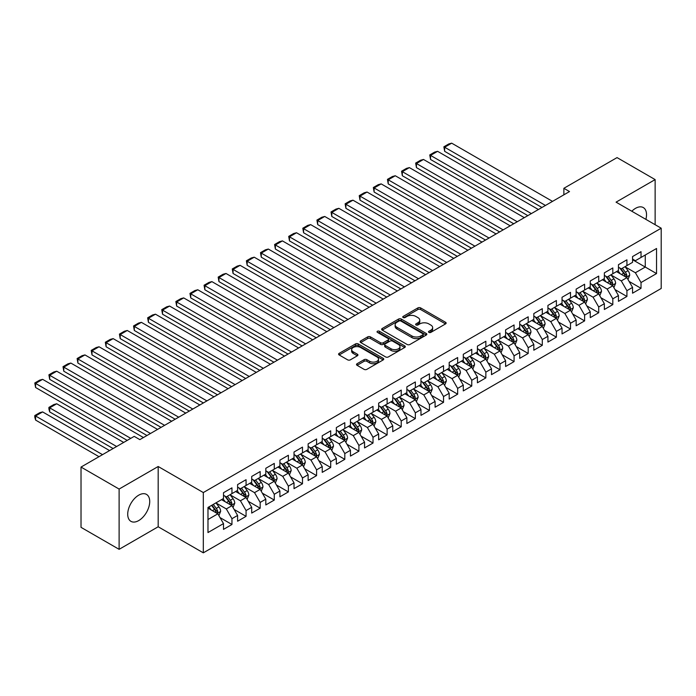 <?xml version="1.0" encoding="UTF-8"?>
<svg xmlns="http://www.w3.org/2000/svg" width="696" height="696" viewBox="0 0 696 696"><rect width="100%" height="100%" fill="white"/><g stroke="black" fill="none" stroke-linecap="round" stroke-linejoin="round"><path stroke-width="1.04" d="M428.919 332.392A1.375 0.792 0 0 0 430.85 332.392L445.562 323.901A1.958 1.131 0 0 0 446.136 323.101A1.958 1.131 0 0 0 445.562 322.3L420.645 307.91A1.958 1.131 0 0 0 417.87 307.91L403.167 316.41A1.375 0.792 0 0 0 402.758 316.967A1.375 0.792 0 0 0 403.167 317.524A1.375 0.792 0 0 0 405.098 317.524L407.003 316.428A6.264 3.619 0 0 1 415.869 316.428L417.939 317.628A6.264 3.619 0 0 1 419.775 320.186A6.264 3.619 0 0 1 417.939 322.744L416.043 323.84A1.375 0.792 0 0 0 415.634 324.397A1.375 0.792 0 0 0 416.043 324.962A1.375 0.792 0 0 0 417.974 324.962L419.879 323.858A6.264 3.619 0 0 1 428.745 323.858L430.815 325.058A6.264 3.619 0 0 1 432.651 327.616A6.264 3.619 0 0 1 430.815 330.174L428.919 331.279A1.375 0.792 0 0 0 428.519 331.835A1.375 0.792 0 0 0 428.919 332.392L428.919 331.279M138.721 520.582A15.564 8.987 120 0 0 148.883 506.871A15.564 8.987 120 0 0 146.499 494.395A15.564 8.987 120 0 0 138.721 495.169A15.564 8.987 120 0 0 128.551 508.88A15.564 8.987 120 0 0 130.935 521.347A15.564 8.987 120 0 0 138.721 520.582M645.879 219.362A15.564 8.987 120 0 0 643.304 207.565A15.564 8.987 120 0 0 635.526 208.339A15.564 8.987 120 0 0 631.803 211.236M357.091 363.712A1.958 1.131 0 0 0 356.517 364.513A1.958 1.131 0 0 0 357.091 365.313L364.086 369.35A1.958 1.131 0 0 0 366.853 369.35L383.191 359.91A1.958 1.131 0 0 0 383.766 359.119A1.958 1.131 0 0 0 383.191 358.318L358.266 343.928A1.958 1.131 0 0 0 355.499 343.928L339.161 353.359A1.958 1.131 0 0 0 338.587 354.16A1.958 1.131 0 0 0 339.161 354.96L347.608 359.832A1.958 1.131 0 0 0 350.375 359.832L357.37 355.795A1.958 1.131 0 0 0 357.944 354.995A1.958 1.131 0 0 0 357.37 354.194L353.176 351.776A5.237 3.028 0 0 1 351.645 349.644A5.237 3.028 0 0 1 354.882 346.852A5.237 3.028 0 0 1 360.589 347.504L376.997 356.978A5.237 3.028 0 0 1 378.528 359.119A5.237 3.028 0 0 1 375.292 361.911A5.237 3.028 0 0 1 369.585 361.25L366.853 359.675A1.958 1.131 0 0 0 364.086 359.675L357.091 363.712L357.091 365.313M119.112 489.062L119.112 549.327L158.183 526.768L158.183 466.503L119.112 489.062L81.023 467.068L134.206 436.366L139.844 439.628L569.511 191.565L563.873 188.303L563.873 194.819M158.183 466.503L203.319 492.559L661.2 228.21L661.2 288.475L203.319 552.833L203.319 492.559M655.136 224.712L655.136 179.594L616.064 202.153L661.2 228.21M655.136 179.594L617.048 157.601L563.873 188.303M407.143 344.485A1.958 1.131 0 0 0 409.909 344.485L426.248 335.054A1.958 1.131 0 0 0 426.822 334.254A1.958 1.131 0 0 0 426.248 333.454L401.331 319.064A1.958 1.131 0 0 0 398.556 319.064L382.217 328.495A1.958 1.131 0 0 0 381.643 329.295A1.958 1.131 0 0 0 382.217 330.095L407.143 344.485M377.989 332.688A1.375 0.792 0 0 1 379.381 332.888L379.381 331.252L404.724 345.886A1.958 1.131 0 0 1 405.29 346.686A1.958 1.131 0 0 1 404.724 347.487L388.385 356.918A1.958 1.131 0 0 1 385.61 356.918L360.693 342.528L360.693 340.927A1.958 1.131 0 0 0 360.119 341.727A1.958 1.131 0 0 0 360.693 342.528M360.693 340.927L367.679 336.89A1.958 1.131 0 0 1 370.455 336.89L380.555 342.728A1.958 1.131 0 0 0 383.331 342.728L387.968 340.048A1.958 1.131 0 0 0 388.542 339.248A1.958 1.131 0 0 0 387.968 338.447L377.441 332.375A1.375 0.792 0 0 1 377.041 331.818A1.375 0.792 0 0 1 377.885 331.087A1.375 0.792 0 0 1 379.381 331.252M632.568 259.73L645.262 267.055L645.262 255.006L656.545 248.489L641.025 257.45L641.025 251.665L632.568 256.554L632.568 262.331L626.922 265.594L626.922 259.808L618.457 264.697L618.457 270.474L612.819 273.737L612.819 267.951L604.354 272.841L604.354 278.618L598.708 281.88L598.708 276.095L590.252 280.984L590.252 286.769L584.605 290.023L584.605 284.238L576.14 289.127L576.14 294.913L570.502 298.166L570.502 292.381L562.037 297.27L562.037 303.056L556.391 306.31L556.391 300.533L547.926 305.413L547.926 311.199L542.288 314.453L542.288 308.676L533.823 313.557L533.823 319.342L528.186 322.596L528.186 316.819L519.721 321.7L519.721 327.485L514.074 330.739L514.074 324.962L505.609 329.843L505.609 335.629L499.972 338.882L499.972 333.106L491.507 337.995L491.507 343.772L485.86 347.034L485.86 341.249L477.404 346.138L477.404 351.915L471.757 355.178L471.757 349.392L463.292 354.281L463.292 360.058L457.655 363.321L457.655 357.535L449.19 362.425L449.19 368.201L443.543 371.464L443.543 365.678L435.087 370.568L435.087 376.345L429.441 379.607L429.441 373.822L420.976 378.711L420.976 384.496L415.338 387.75L415.338 381.965L406.873 386.854L406.873 392.64L401.227 395.894L401.227 390.108L392.762 394.997L392.762 400.783L387.124 404.037L387.124 398.26L378.659 403.141L378.659 408.926L373.012 412.18L373.012 406.403L364.556 411.284L364.556 417.069L358.91 420.323L358.91 414.546L350.445 419.427L350.445 425.212L344.807 428.466L344.807 422.69L336.342 427.57L336.342 433.356L330.696 436.618L330.696 430.833L322.239 435.722L322.239 441.499L316.593 444.761L316.593 438.976L308.128 443.865L308.128 449.642L302.49 452.905L302.49 447.119L294.025 452.008L294.025 457.785L288.379 461.048L288.379 455.262L279.914 460.152L279.914 465.928L274.276 469.191L274.276 463.405L265.811 468.295L265.811 474.08L260.173 477.334L260.173 471.549L251.708 476.438L251.708 482.224L246.062 485.477L246.062 479.692L237.597 484.581L237.597 490.367L231.959 493.621L231.959 487.844L223.494 492.725L223.494 498.51L207.982 507.462L207.982 532.553L223.494 523.592L217.848 513.822L207.982 508.115M656.545 248.489L656.545 273.572L641.025 282.532L635.387 272.754L625.156 266.855M629.106 281.428L641.025 288.309L641.025 282.532M641.025 288.309L632.568 293.199L632.568 287.413L626.922 290.676L621.284 280.906L611.053 274.998M615.003 289.579L626.922 296.461L626.922 290.676M626.922 296.461L618.457 301.342L618.457 295.565L612.819 298.819L607.173 289.049L596.951 283.142M600.9 297.723L612.819 304.604L612.819 298.819M612.819 304.604L604.354 309.485L604.354 303.708L598.708 306.962L593.07 297.192L582.839 291.285M586.789 305.866L598.708 312.748L598.708 306.962M598.708 312.748L590.252 317.628L590.252 311.851L584.605 315.105L578.959 305.335L568.736 299.428M572.686 314.009L584.605 320.891L584.605 315.105M584.605 320.891L576.14 325.772L576.14 319.995L570.502 323.249L564.856 313.478L554.634 307.571M558.583 322.152L570.502 329.034L570.502 323.249M570.502 329.034L562.037 333.923L562.037 328.138L556.391 331.392L550.753 321.622L540.522 315.714M544.472 330.296L556.391 337.177L556.391 331.392M556.391 337.177L547.926 342.067L547.926 336.281L542.288 339.535L536.642 329.765L526.42 323.858M530.369 338.439L542.288 345.32L542.288 339.535M542.288 345.32L533.823 350.21L533.823 344.424L528.186 347.687L522.539 337.908L512.308 332.009M516.258 346.582L528.186 353.464L528.186 347.687M528.186 353.464L519.721 358.353L519.721 352.567L514.074 355.83L508.437 346.051L498.205 340.153M502.155 354.725L514.074 361.607L514.074 355.83M514.074 361.607L505.609 366.496L505.609 360.711L499.972 363.973L494.325 354.194L484.103 348.296M488.053 362.868L499.972 369.75L499.972 363.973M499.972 369.75L491.507 374.639L491.507 368.854L485.86 372.116L480.223 362.338L469.991 356.439M473.941 371.012L485.86 377.893L485.86 372.116M485.86 377.893L477.404 382.783L477.404 376.997L471.757 380.26L466.12 370.49L455.889 364.582M459.838 379.155L471.757 386.036L471.757 380.26M471.757 386.036L463.292 390.926L463.292 385.149L457.655 388.403L452.008 378.633L441.786 372.725M445.736 387.307L457.655 394.188L457.655 388.403M457.655 394.188L449.19 399.069L449.19 393.292L443.543 396.546L437.906 386.776L427.675 380.869M431.624 395.45L443.543 402.332L443.543 396.546M443.543 402.332L435.087 407.212L435.087 401.435L429.441 404.689L423.794 394.919L413.572 389.012M417.522 403.593L429.441 410.475L429.441 404.689M429.441 410.475L420.976 415.355L420.976 409.579L415.338 412.832L409.692 403.062L399.469 397.155M403.419 411.736L415.338 418.618L415.338 412.832M415.338 418.618L406.873 423.499L406.873 417.722L401.227 420.976L395.589 411.205L385.358 405.298M389.308 419.879L401.227 426.761L401.227 420.976M401.227 426.761L392.762 431.65L392.762 425.865L387.124 429.119L381.478 419.349L371.255 413.441M375.205 428.023L387.124 434.904L387.124 429.119M387.124 434.904L378.659 439.794L378.659 434.008L373.012 437.262L367.375 427.492L357.144 421.585M361.094 436.166L373.012 443.048L373.012 437.262M373.012 443.048L364.556 447.937L364.556 442.151L358.91 445.414L353.272 435.635L343.041 429.736M346.991 444.309L358.91 451.191L358.91 445.414M358.91 451.191L350.445 456.08L350.445 450.295L344.807 453.557L339.161 443.778L328.938 437.88M332.888 452.452L344.807 459.334L344.807 453.557M344.807 459.334L336.342 464.223L336.342 458.438L330.696 461.7L325.058 451.922L314.827 446.023M318.777 460.595L330.696 467.477L330.696 461.7M330.696 467.477L322.239 472.367L322.239 466.581L316.593 469.843L310.947 460.065L300.724 454.166M304.674 468.739L316.593 475.62L316.593 469.843M316.593 475.62L308.128 480.51L308.128 474.724L302.49 477.987L296.844 468.217L286.621 462.309M290.571 476.89L302.49 483.772L302.49 477.987M302.49 483.772L294.025 488.653L294.025 482.876L288.379 486.13L282.741 476.36L272.51 470.452M276.46 485.034L288.379 491.915L288.379 486.13M288.379 491.915L279.914 496.796L279.914 491.019L274.276 494.273L268.63 484.503L258.407 478.596M262.357 493.177L274.276 500.059L274.276 494.273M274.276 500.059L265.811 504.939L265.811 499.163L260.173 502.416L254.527 492.646L244.305 486.739M248.255 501.32L260.173 508.202L260.173 502.416M260.173 508.202L251.708 513.082L251.708 507.306L246.062 510.56L240.425 500.789L230.193 494.882M234.143 509.463L246.062 516.345L246.062 510.56M246.062 516.345L237.597 521.234L237.597 515.449L231.959 518.703L226.313 508.933L216.091 503.025M220.04 517.606L231.959 524.488L231.959 518.703M231.959 524.488L223.494 529.378L223.494 523.592M223.494 495.248L226.313 496.883L231.959 493.621M207.982 519.52L217.848 513.822M237.597 487.104L240.425 488.74L246.062 485.477M226.313 508.933L231.959 505.679L221.519 499.65M237.597 515.449L231.959 505.679M251.708 478.961L254.527 480.588L260.173 477.334M240.425 500.789L246.062 497.527L235.622 491.507M251.708 507.306L246.062 497.527M265.811 470.818L268.63 472.445L274.276 469.191M254.527 492.646L260.173 489.384L249.734 483.363M265.811 499.163L260.173 489.384M279.914 462.675L282.741 464.302L288.379 461.048M268.63 484.503L274.276 481.24L263.836 475.22M279.914 491.019L274.276 481.24M294.025 454.532L296.844 456.158L302.49 452.905M282.741 476.36L288.379 473.097L277.939 467.077M294.025 482.876L288.379 473.097M308.128 446.388L310.947 448.015L316.593 444.761M296.844 468.217L302.49 464.954L292.05 458.925M308.128 474.724L302.49 464.954M322.239 438.245L325.058 439.872L330.696 436.618M310.947 460.065L316.593 456.811L306.153 450.782M322.239 466.581L316.593 456.811M336.342 430.102L339.161 431.729L344.807 428.466M325.058 451.922L330.696 448.668L320.264 442.639M336.342 458.438L330.696 448.668M350.445 421.959L353.272 423.586L358.91 420.323M339.161 443.778L344.807 440.525L334.367 434.495M350.445 450.295L344.807 440.525M364.556 413.815L367.375 415.442L373.012 412.18M353.272 435.635L358.91 432.381L348.47 426.352M364.556 442.151L358.91 432.381M378.659 405.664L381.478 407.299L387.124 404.037M367.375 427.492L373.012 424.238L362.581 418.209M378.659 434.008L373.012 424.238M392.762 397.52L395.589 399.156L401.227 395.894M381.478 419.349L387.124 416.095L376.684 410.066M392.762 425.865L387.124 416.095M406.873 389.377L409.692 391.004L415.338 387.75M395.589 411.205L401.227 407.952L390.787 401.923M406.873 417.722L401.227 407.952M420.976 381.234L423.794 382.861L429.441 379.607M409.692 403.062L415.338 399.8L404.898 393.779M420.976 409.579L415.338 399.8M435.087 373.091L437.906 374.718L443.543 371.464M423.794 394.919L429.441 391.657L419.001 385.636M435.087 401.435L429.441 391.657M449.19 364.948L452.008 366.575L457.655 363.321M437.906 386.776L443.543 383.513L433.103 377.493M449.19 393.292L443.543 383.513M463.292 356.804L466.12 358.431L471.757 355.178M452.008 378.633L457.655 375.37L447.215 369.341M463.292 385.149L457.655 375.37M477.404 348.661L480.223 350.288L485.86 347.034M466.12 370.49L471.757 367.227L461.317 361.198M477.404 376.997L471.757 367.227M491.507 340.518L494.325 342.145L499.972 338.882M480.223 362.338L485.86 359.084L475.429 353.055M491.507 368.854L485.86 359.084M505.609 332.375L508.437 334.002L514.074 330.739M494.325 354.194L499.972 350.941L489.532 344.911M505.609 360.711L499.972 350.941M519.721 324.232L522.539 325.858L528.186 322.596M508.437 346.051L514.074 342.797L503.634 336.768M519.721 352.567L514.074 342.797M533.823 316.08L536.642 317.715L542.288 314.453M522.539 337.908L528.186 334.654L517.746 328.625M533.823 344.424L528.186 334.654M547.926 307.936L550.753 309.572L556.391 306.31M536.642 329.765L542.288 326.511L531.848 320.482M547.926 336.281L542.288 326.511M562.037 299.793L564.856 301.42L570.502 298.166M550.753 321.622L556.391 318.368L545.951 312.339M562.037 328.138L556.391 318.368M576.14 291.65L578.959 293.277L584.605 290.023M564.856 313.478L570.502 310.216L560.062 304.195M576.14 319.995L570.502 310.216M590.252 283.507L593.07 285.134L598.708 281.88M578.959 305.335L584.605 302.073L574.165 296.052M590.252 311.851L584.605 302.073M604.354 275.364L607.173 276.991L612.819 273.737M593.07 297.192L598.708 293.93L588.277 287.909M604.354 303.708L598.708 293.93M618.457 267.22L621.284 268.847L626.922 265.594M607.173 289.049L612.819 285.786L602.379 279.766M618.457 295.565L612.819 285.786M632.568 259.077L635.387 260.704L641.025 257.45M621.284 280.906L626.922 277.643L616.482 271.614M632.568 287.413L626.922 277.643M81.023 467.068L81.023 527.342L119.112 549.327M158.183 526.768L203.319 552.833M635.387 272.754L645.262 267.055L656.545 273.572M429.467 332.592L430.815 331.809A6.264 3.619 0 0 0 432.651 329.251L432.651 327.616M419.775 320.186L419.775 321.813A6.264 3.619 0 0 1 417.939 324.371L416.591 325.154M445.536 323.918L420.645 309.546A1.958 1.131 0 0 0 417.87 309.546L403.706 317.724M426.222 335.072L401.331 320.691A1.958 1.131 0 0 0 398.556 320.691L382.243 330.113M422.785 334.811A1.375 0.792 0 0 0 423.194 334.254A1.375 0.792 0 0 0 422.785 333.697L400.913 321.065A1.375 0.792 0 0 0 398.973 321.065L396.964 322.222A6.264 3.619 0 0 0 395.128 324.78A6.264 3.619 0 0 0 396.964 327.337L411.919 335.968A6.264 3.619 0 0 0 420.784 335.968L422.785 334.811L422.785 336.438A1.375 0.792 0 0 0 423.194 335.881L423.194 334.254M395.128 324.78L395.128 326.407A6.264 3.619 0 0 0 396.964 328.964L396.964 327.337M422.785 336.438L420.784 337.603A6.264 3.619 0 0 1 411.919 337.603L396.964 328.964M360.719 342.545L367.679 338.517L367.679 336.89M388.542 339.248L388.542 340.875A1.958 1.131 0 0 1 387.968 341.675L383.331 344.355A1.958 1.131 0 0 1 380.555 344.355L370.455 338.517A1.958 1.131 0 0 0 367.679 338.517M379.381 332.888L404.698 347.495M391.048 348.783A5.237 3.028 0 0 0 396.755 349.435A5.237 3.028 0 0 0 399.991 346.643A5.237 3.028 0 0 0 398.451 344.503L392.675 341.171A1.958 1.131 0 0 0 389.908 341.171L385.271 343.85A1.958 1.131 0 0 0 384.697 344.642A1.958 1.131 0 0 0 385.271 345.442L391.048 348.783L391.048 350.41A5.237 3.028 0 0 0 396.755 351.062A5.237 3.028 0 0 0 399.991 348.27L399.991 346.643M384.697 344.642L384.697 346.277A1.958 1.131 0 0 0 385.271 347.078L385.271 345.442M391.048 350.41L385.271 347.078M378.528 359.119L378.528 360.745A5.237 3.028 0 0 1 375.292 363.538A5.237 3.028 0 0 1 369.585 362.886L366.853 361.302A1.958 1.131 0 0 0 364.086 361.302L357.118 365.322M351.645 349.644L351.645 351.271A5.237 3.028 0 0 0 353.176 353.411L353.176 351.776M357.344 355.813L353.176 353.411M383.165 359.928L358.266 345.555A1.958 1.131 0 0 0 355.499 345.555L339.187 354.969L339.161 353.359M627.966 279.453L629.715 275.181A5.29 3.054 -120 0 0 628.027 270.683L625.034 266.681M620.258 273.798L617.978 270.753M444.648 183.892L513.726 223.773L416.434 167.606L415.66 163.081L420.593 160.237L423.49 159.462L416.434 163.534L416.434 167.606M625.93 277.069L626.861 275.407A5.29 3.054 -120 0 0 625.347 272.232L622.355 268.23M620.641 268.482L624.338 273.424A2.697 1.557 60 0 1 624.834 274.241L626.861 275.407M619.71 267.943L623.659 273.206A5.29 3.054 60 0 1 625.165 276.39L625.278 276.695M545.464 205.451L444.648 147.239L444.648 151.319L541.932 207.486M552.511 201.379L451.695 143.167L444.648 147.239L443.874 146.795L448.807 143.941L451.695 143.167M444.648 151.319L443.874 146.795M613.863 287.596L615.612 283.324A5.29 3.054 -120 0 0 613.924 278.826L610.923 274.824M606.146 281.941L603.876 278.896M430.537 192.035L499.615 231.916L402.332 175.749L401.557 171.225L406.49 168.38L409.379 167.606L402.332 171.677L402.332 175.749M611.819 285.212L612.758 283.55A5.29 3.054 -120 0 0 611.245 280.375L608.243 276.373M606.538 276.625L610.235 281.567A2.697 1.557 60 0 1 610.723 282.385L612.758 283.55M605.607 276.086L609.548 281.349A5.29 3.054 60 0 1 611.062 284.534L611.166 284.838M599.752 295.739L601.501 291.476A5.29 3.054 -120 0 0 599.813 286.97L596.82 282.967M592.044 290.084L589.764 287.039M416.434 200.178L485.512 240.059L388.22 183.892L387.446 179.368L392.387 176.523L395.276 175.749L388.22 179.82L388.22 183.892M597.716 293.355L598.647 291.694A5.29 3.054 -120 0 0 597.133 288.518L594.14 284.516M592.427 284.768L596.133 289.71A2.697 1.557 60 0 1 596.62 290.528L598.647 291.694M591.496 284.229L595.445 289.493A5.29 3.054 60 0 1 596.959 292.677L597.064 292.981M531.352 213.594L430.537 155.391L430.537 159.462L527.829 215.63M538.408 209.522L437.593 151.319L430.537 155.391L429.763 154.938L434.704 152.085L437.593 151.319M430.537 159.462L429.763 154.938M517.25 221.737L415.66 163.081M524.305 217.665L423.49 159.462M585.649 303.882L587.398 299.619A5.29 3.054 -120 0 0 585.71 295.113L582.717 291.111M577.941 298.227L575.662 295.191M402.332 208.321L471.401 248.202L374.117 192.035L373.343 187.511L378.276 184.666L381.173 183.892L374.117 187.964L374.117 192.035M583.605 301.499L584.544 299.845A5.29 3.054 -120 0 0 583.03 296.661L580.038 292.659M578.324 292.912L582.021 297.853A2.697 1.557 60 0 1 582.517 298.671L584.544 299.845M577.393 292.372L581.334 297.636A5.29 3.054 60 0 1 582.848 300.82L582.961 301.124M571.547 312.025L573.295 307.762A5.29 3.054 -120 0 0 571.607 303.256L568.606 299.263M563.83 306.37L561.559 303.334M388.22 216.465L457.298 256.345L360.015 200.178L359.232 195.663L364.173 192.809L367.062 192.035L360.015 196.107L360.015 200.178M569.502 309.642L570.442 307.989A5.29 3.054 -120 0 0 568.928 304.805L565.926 300.803M564.221 301.055L567.919 305.996A2.697 1.557 60 0 1 568.406 306.814L570.442 307.989M563.29 300.515L567.231 305.788A5.29 3.054 60 0 1 568.745 308.963L568.85 309.268M503.147 229.88L401.557 171.225M510.194 225.809L409.379 167.606M489.036 238.023L387.446 179.368M496.091 233.952L395.276 175.749M557.435 320.169L559.184 315.906A5.29 3.054 -120 0 0 557.496 311.399L554.503 307.406M549.727 314.514L547.447 311.477M374.117 224.608L443.195 264.489L345.903 208.321L345.129 203.806L350.071 200.953L352.959 200.178L345.903 204.25L345.903 208.321M555.399 317.785L556.33 316.132A5.29 3.054 -120 0 0 554.816 312.948L551.824 308.954M550.11 309.198L553.816 314.14A2.697 1.557 60 0 1 554.303 314.957L556.33 316.132M549.179 308.659L553.129 313.931A5.29 3.054 60 0 1 554.642 317.106L554.747 317.411M474.933 246.166L373.343 187.511M481.989 242.095L381.173 183.892M543.332 328.312L545.081 324.049A5.29 3.054 -120 0 0 543.393 319.551L540.4 315.549M535.624 322.657L533.345 319.621M360.015 232.751L429.084 272.632L331.801 216.465L331.026 211.949L335.959 209.096L338.856 208.321L331.801 212.393L331.801 216.465M541.288 325.937L542.227 324.275A5.29 3.054 -120 0 0 540.714 321.091L537.712 317.098M536.007 317.341L539.705 322.283A2.697 1.557 60 0 1 540.2 323.101L542.227 324.275M535.076 316.81L539.017 322.074A5.29 3.054 60 0 1 540.531 325.25L540.644 325.554M460.822 254.31L359.232 195.663M467.877 250.238L367.062 192.035M529.23 336.464L530.97 332.192A5.29 3.054 -120 0 0 529.291 327.694L526.289 323.692M521.513 330.8L519.233 327.764M345.903 240.894L414.981 280.784L317.689 224.608L316.915 220.093L321.856 217.239L324.745 216.465L317.689 220.536L317.689 224.608M527.185 334.08L528.116 332.418A5.29 3.054 -120 0 0 526.611 329.234L523.61 325.241M521.896 325.484L525.602 330.426A2.697 1.557 60 0 1 526.089 331.244L528.116 332.418M520.973 324.954L524.914 330.217A5.29 3.054 60 0 1 526.428 333.393L526.533 333.697M446.719 262.453L345.129 203.806M453.775 258.381L352.959 200.178M515.118 344.607L516.867 340.335A5.29 3.054 -120 0 0 515.179 335.837L512.186 331.835M507.41 338.943L505.131 335.907M331.801 249.046L400.879 288.927L303.587 232.751L302.812 228.236L307.745 225.382L310.642 224.608L303.587 228.68L303.587 232.751M513.082 342.223L514.013 340.561A5.29 3.054 -120 0 0 512.5 337.386L509.507 333.384M507.793 333.628L511.499 338.569A2.697 1.557 60 0 1 511.986 339.387L514.013 340.561M506.862 333.097L510.812 338.36A5.29 3.054 60 0 1 512.326 341.536L512.43 341.849M432.616 270.596L331.026 211.949M439.663 266.525L338.856 208.321M501.016 352.75L502.764 348.478A5.29 3.054 -120 0 0 501.077 343.981L498.075 339.979M493.307 347.095L491.028 344.05M317.689 257.189L386.767 297.07L289.484 240.894L288.709 236.379L293.642 233.525L296.531 232.751L289.484 236.823L289.484 240.894M498.971 350.366L499.911 348.705A5.29 3.054 -120 0 0 498.397 345.529L495.395 341.527M493.69 341.78L497.388 346.712A2.697 1.557 60 0 1 497.875 347.53L499.911 348.705M492.759 341.24L496.7 346.504A5.29 3.054 60 0 1 498.214 349.679L498.319 349.992M418.505 278.739L316.915 220.093M425.56 274.668L324.745 216.465M486.904 360.893L488.653 356.622A5.29 3.054 -120 0 0 486.965 352.124L483.972 348.122M479.196 355.238L476.917 352.193M303.587 265.333L372.665 305.213L275.372 249.046L274.598 244.522L279.54 241.669L282.428 240.894L275.372 244.975L275.372 249.046M484.868 358.51L485.799 356.848A5.29 3.054 -120 0 0 484.285 353.672L481.293 349.67M479.579 349.923L483.285 354.856A2.697 1.557 60 0 1 483.772 355.673L485.799 356.848M478.657 349.383L482.598 354.647A5.29 3.054 60 0 1 484.112 357.831L484.216 358.135M404.402 286.891L302.812 228.236M411.458 282.82L310.642 224.608M472.802 369.037L474.55 364.765A5.29 3.054 -120 0 0 472.862 360.267L469.87 356.265M465.093 363.382L462.814 360.337M289.484 273.476L358.562 313.357L261.27 257.189L260.495 252.665L265.428 249.812L268.325 249.046L261.27 253.118L261.27 257.189M470.766 366.653L471.697 364.991A5.29 3.054 -120 0 0 470.183 361.816L467.19 357.814M465.476 358.066L469.174 363.007A2.697 1.557 60 0 1 469.67 363.825L471.697 364.991M464.545 357.526L468.486 362.79A5.29 3.054 60 0 1 470 365.974L470.113 366.279M390.299 295.034L288.709 236.379M397.346 290.963L296.531 232.751M458.699 377.18L460.447 372.908A5.29 3.054 -120 0 0 458.76 368.41L455.758 364.408M450.982 371.525L448.711 368.48M275.372 281.619L344.45 321.5L247.167 265.333L246.384 260.809L251.326 257.964L254.214 257.189L247.167 261.261L247.167 265.333M456.654 374.796L457.594 373.134A5.29 3.054 -120 0 0 456.08 369.959L453.079 365.957M451.373 366.209L455.071 371.151A2.697 1.557 60 0 1 455.558 371.969L457.594 373.134M450.442 365.67L454.384 370.933A5.29 3.054 60 0 1 455.897 374.117L456.002 374.422M376.188 303.178L274.598 244.522M383.244 299.106L282.428 240.894M444.587 385.323L446.336 381.06A5.29 3.054 -120 0 0 444.648 376.553L441.655 372.551M436.879 379.668L434.6 376.623M261.27 289.762L330.348 329.643L233.056 273.476L232.281 268.952L237.223 266.107L240.111 265.333L233.056 269.404L233.056 273.476M442.552 382.939L443.483 381.277A5.29 3.054 -120 0 0 441.969 378.102L438.976 374.1M437.262 374.352L440.968 379.294A2.697 1.557 60 0 1 441.455 380.112L443.483 381.277M436.331 373.813L440.281 379.076A5.29 3.054 60 0 1 441.795 382.261L441.899 382.565M362.085 311.321L260.495 252.665M369.141 307.249L268.325 249.046M430.485 393.466L432.233 389.203A5.29 3.054 -120 0 0 430.546 384.697L427.553 380.695M422.776 387.811L420.497 384.766M247.167 297.905L316.236 337.786L218.953 281.619L218.179 277.095L223.111 274.25L226.009 273.476L218.953 277.547L218.953 281.619M428.44 391.082L429.38 389.429A5.29 3.054 -120 0 0 427.866 386.245L424.873 382.243M423.159 382.495L426.857 387.437A2.697 1.557 60 0 1 427.353 388.255L429.38 389.429M422.228 381.956L426.17 387.22A5.29 3.054 60 0 1 427.683 390.404L427.796 390.708M347.983 319.464L246.384 260.809M355.03 315.392L254.214 257.189M416.382 401.609L418.131 397.346A5.29 3.054 -120 0 0 416.443 392.84L413.441 388.846M408.665 395.954L406.394 392.918M233.056 306.049L302.134 345.929L204.85 289.762L204.067 285.238L209.009 282.393L211.897 281.619L204.85 285.691L204.85 289.762M414.337 399.226L415.277 397.573A5.29 3.054 -120 0 0 413.763 394.388L410.762 390.386M409.057 390.639L412.754 395.58A2.697 1.557 60 0 1 413.241 396.398L415.277 397.573M408.126 390.099L412.067 395.363A5.29 3.054 60 0 1 413.581 398.547L413.685 398.851M333.871 327.607L232.281 268.952M340.927 323.536L240.111 265.333M402.271 409.753L404.019 405.49A5.29 3.054 -120 0 0 402.332 400.983L399.339 396.99M394.562 404.098L392.283 401.061M218.953 314.192L288.031 354.073L190.739 297.905L189.964 293.39L194.906 290.536L197.794 289.762L190.739 293.834L190.739 297.905M400.235 407.369L401.166 405.716A5.29 3.054 -120 0 0 399.652 402.532L396.659 398.53M394.945 398.782L398.651 403.724A2.697 1.557 60 0 1 399.139 404.541L401.166 405.716M394.014 398.243L397.964 403.515A5.29 3.054 60 0 1 399.478 406.69L399.582 406.995M319.769 335.75L218.179 277.095M326.824 331.679L226.009 273.476M388.168 417.896L389.917 413.633A5.29 3.054 -120 0 0 388.229 409.126L385.227 405.133M380.46 412.241L378.18 409.204M204.85 322.335L273.92 362.216L176.636 306.049L175.862 301.533L180.795 298.68L183.692 297.905L176.636 301.977L176.636 306.049M386.123 415.521L387.063 413.859A5.29 3.054 -120 0 0 385.549 410.675L382.548 406.681M380.842 406.925L384.54 411.867A2.697 1.557 60 0 1 385.027 412.685L387.063 413.859M379.912 406.386L383.853 411.658A5.29 3.054 60 0 1 385.366 414.833L385.48 415.138M305.657 343.894L204.067 285.238M312.713 339.822L211.897 281.619M374.056 426.048L375.805 421.776A5.29 3.054 -120 0 0 374.126 417.278L371.125 413.276M366.348 420.384L364.069 417.348M190.739 330.478L259.817 370.359L162.525 314.192L161.75 309.676L166.692 306.823L169.58 306.049L162.525 310.12L162.525 314.192M372.021 423.664L372.952 422.002A5.29 3.054 -120 0 0 371.438 418.818L368.445 414.825M366.731 415.068L370.437 420.01A2.697 1.557 60 0 1 370.925 420.828L372.952 422.002M365.809 414.538L369.75 419.801A5.29 3.054 60 0 1 371.264 422.977L371.368 423.281M291.554 352.037L189.964 293.39M298.61 347.965L197.794 289.762M359.954 434.191L361.702 429.919A5.29 3.054 -120 0 0 360.015 425.421L357.022 421.419M352.246 428.527L349.966 425.491M176.636 338.63L245.714 378.511L148.422 322.335L147.648 317.82L152.581 314.966L155.478 314.192L148.422 318.263L148.422 322.335M357.918 431.807L358.849 430.145A5.29 3.054 -120 0 0 357.335 426.97L354.342 422.968M352.628 423.212L356.335 428.153A2.697 1.557 60 0 1 356.822 428.971L358.849 430.145M351.697 422.681L355.647 427.944A5.29 3.054 60 0 1 357.152 431.12L357.265 431.424M277.452 360.18L175.862 301.533M284.499 356.108L183.692 297.905M345.851 442.334L347.6 438.062A5.29 3.054 -120 0 0 345.912 433.565L342.91 429.562M338.143 436.679L335.863 433.634M162.525 346.773L231.603 386.654L134.319 330.478L133.545 325.963L138.478 323.109L141.366 322.335L134.319 326.407L134.319 330.478M343.807 439.95L344.746 438.289A5.29 3.054 -120 0 0 343.232 435.113L340.231 431.111M338.526 431.355L342.223 436.296A2.697 1.557 60 0 1 342.71 437.114L344.746 438.289M337.595 430.824L341.536 436.087A5.29 3.054 60 0 1 343.05 439.263L343.154 439.576M263.34 368.323L161.75 309.676M270.396 364.252L169.58 306.049M331.74 450.477L333.488 446.206A5.29 3.054 -120 0 0 331.801 441.708L328.808 437.706M324.031 444.822L321.752 441.777M148.422 354.916L217.5 394.797L120.208 338.63L119.434 334.106L124.375 331.252L127.264 330.478L120.208 334.55L120.208 338.63M329.704 448.093L330.635 446.432A5.29 3.054 -120 0 0 329.121 443.256L326.128 439.254M324.414 439.507L328.12 444.44A2.697 1.557 60 0 1 328.608 445.257L330.635 446.432M323.483 438.967L327.433 444.231A5.29 3.054 60 0 1 328.947 447.406L329.051 447.719M249.238 376.475L147.648 317.82M256.293 372.395L155.478 314.192M317.637 458.62L319.386 454.349A5.29 3.054 -120 0 0 317.698 449.851L314.705 445.849M309.929 452.965L307.649 449.921M134.319 363.06L203.389 402.94L106.105 346.773L105.331 342.249L110.264 339.396L113.161 338.63L106.105 342.702L106.105 346.773M315.601 456.237L316.532 454.575A5.29 3.054 -120 0 0 315.018 451.399L312.025 447.397M310.312 447.65L314.009 452.591A2.697 1.557 60 0 1 314.505 453.409L316.532 454.575M309.381 447.11L313.322 452.374A5.29 3.054 60 0 1 314.836 455.558L314.949 455.863M235.135 384.618L133.545 325.963M242.182 380.547L141.366 322.335M303.534 466.764L305.283 462.492A5.29 3.054 -120 0 0 303.595 457.994L300.594 453.992M295.817 461.109L293.547 458.064M120.208 371.203L189.286 411.084L92.002 354.916L91.219 350.392L96.161 347.548L99.049 346.773L92.002 350.845L92.002 354.916M301.49 464.38L302.429 462.718A5.29 3.054 -120 0 0 300.916 459.543L297.914 455.541M296.209 455.793L299.906 460.735A2.697 1.557 60 0 1 300.394 461.552L302.429 462.718M295.278 455.254L299.219 460.517A5.29 3.054 60 0 1 300.733 463.701L300.837 464.006M221.024 392.762L119.434 334.106M228.079 388.69L127.264 330.478M289.423 474.907L291.172 470.635A5.29 3.054 -120 0 0 289.484 466.137L286.491 462.135M281.715 469.252L279.435 466.207M106.105 379.346L175.183 419.227L77.891 363.06L77.117 358.536L82.058 355.691L84.947 354.916L77.891 358.988L77.891 363.06M287.387 472.523L288.318 470.861A5.29 3.054 -120 0 0 286.804 467.686L283.811 463.684M282.098 463.936L285.804 468.878A2.697 1.557 60 0 1 286.291 469.696L288.318 470.861M281.167 463.397L285.116 468.66A5.29 3.054 60 0 1 286.63 471.845L286.735 472.149M206.921 400.905L105.331 342.249M213.976 396.833L113.161 338.63M275.32 483.05L277.069 478.787A5.29 3.054 -120 0 0 275.381 474.28L272.388 470.278M267.612 477.395L265.333 474.35M92.002 387.489L161.072 427.37L63.788 371.203L63.014 366.679L67.947 363.834L70.844 363.06L63.788 367.131L63.788 371.203M273.276 480.666L274.215 479.005A5.29 3.054 -120 0 0 272.702 475.829L269.7 471.827M267.995 472.079L271.692 477.021A2.697 1.557 60 0 1 272.188 477.839L274.215 479.005M267.064 471.54L271.005 476.803A5.29 3.054 60 0 1 272.519 479.988L272.632 480.292M192.818 409.048L91.219 350.392M199.865 404.976L99.049 346.773M261.217 491.193L262.966 486.93A5.29 3.054 -120 0 0 261.278 482.424L258.277 478.422M253.501 485.538L251.221 482.502M77.891 395.632L146.969 435.513L49.686 379.346L48.903 374.822L53.844 371.977L56.733 371.203L49.686 375.275L49.686 379.346M259.173 488.81L260.104 487.157A5.29 3.054 -120 0 0 258.599 483.972L255.597 479.97M253.892 480.223L257.59 485.164A2.697 1.557 60 0 1 258.077 485.982L260.104 487.157M252.961 479.683L256.902 484.947A5.29 3.054 60 0 1 258.416 488.131L258.52 488.435M178.707 417.191L77.117 358.536M185.762 413.12L84.947 354.916M247.106 499.337L248.855 495.073A5.29 3.054 -120 0 0 247.167 490.567L244.174 486.574M239.398 493.682L237.119 490.645M63.788 403.776L127.22 440.403L35.574 387.489L34.8 382.974L39.733 380.12L42.63 379.346L35.574 383.418L35.574 387.489M245.07 496.953L246.001 495.3A5.29 3.054 -120 0 0 244.487 492.115L241.495 488.113M239.781 488.366L243.487 493.307A2.697 1.557 60 0 1 243.974 494.125L246.001 495.3M238.85 487.826L242.8 493.099A5.29 3.054 60 0 1 244.313 496.274L244.418 496.579M164.604 425.334L63.014 366.679M171.651 421.263L70.844 363.06M233.003 507.48L234.752 503.217A5.29 3.054 -120 0 0 233.064 498.71L230.063 494.717M116.641 446.51L49.686 407.847L56.733 403.776L123.697 442.439M225.295 501.825L223.016 498.788M49.686 411.919L48.903 409.03L48.903 407.404L49.686 407.847L49.686 411.919L113.117 448.546M230.959 505.096L231.899 503.443A5.29 3.054 -120 0 0 230.385 500.259L227.383 496.265M225.678 496.509L229.375 501.451A2.697 1.557 60 0 1 229.863 502.268L231.899 503.443M224.747 495.97L228.688 501.242A5.29 3.054 60 0 1 230.202 504.417L230.306 504.722M48.903 407.404L53.844 404.55L56.733 403.776M150.493 433.478L48.903 374.822M157.548 429.406L56.733 371.203M218.892 515.623L220.641 511.36A5.29 3.054 -120 0 0 218.962 506.862L215.96 502.86M102.538 454.653L35.574 415.99L42.63 411.919L109.585 450.582M211.184 509.968L208.904 506.932M35.574 420.062L34.8 417.174L34.8 415.547L35.574 415.99L35.574 420.062L99.006 456.689M216.856 513.248L217.787 511.586A5.29 3.054 -120 0 0 216.273 508.402L213.281 504.409M211.958 505.165L215.273 509.594A2.697 1.557 60 0 1 215.76 510.412L217.787 511.586M211.584 505.383L214.585 509.385A5.29 3.054 60 0 1 216.099 512.56L216.204 512.865M34.8 415.547L39.733 412.693L42.63 411.919M130.752 438.367L34.8 382.974M143.446 437.549L42.63 379.346M430.815 331.809L430.815 330.174M416.043 324.962L416.043 323.84M417.939 324.371L417.939 322.744M403.167 317.524L403.167 316.41M417.87 309.546L417.87 307.91M420.645 309.546L420.645 307.91M445.562 323.901L445.562 322.3M382.217 330.095L382.217 328.495M398.556 320.691L398.556 319.064M401.331 320.691L401.331 319.064M426.248 335.054L426.248 333.454M411.919 337.603L411.919 335.968M420.784 337.603L420.784 335.968M370.455 338.517L370.455 336.89M380.555 344.355L380.555 342.728M383.331 344.355L383.331 342.728M387.968 341.675L387.968 340.048M404.724 347.487L404.724 345.886M364.086 361.302L364.086 359.675M366.853 361.302L366.853 359.675M369.585 362.886L369.585 361.25M357.37 355.795L357.37 354.194M355.499 345.555L355.499 343.928M358.266 345.555L358.266 343.928M383.191 359.91L383.191 358.318M626.261 277.26L629.68 275.285M625.347 272.232L628.027 270.683M621.45 274.485L623.659 273.206M612.158 285.404L615.577 283.429M611.245 280.375L613.924 278.826M607.338 282.628L609.548 281.349M598.047 293.547L601.466 291.572M597.133 288.518L599.813 286.97M593.236 290.771L595.445 289.493M583.944 301.69L587.363 299.715M583.03 296.661L585.71 295.113M579.133 298.915L581.334 297.636M569.833 309.842L573.26 307.867M568.928 304.805L571.607 303.256M565.022 307.058L567.231 305.788M555.73 317.985L559.149 316.01M554.816 312.948L557.496 311.399M550.919 315.201L553.129 313.931M541.627 326.128L545.046 324.153M540.714 321.091L543.393 319.551M536.807 323.344L539.017 322.074M527.516 334.271L530.935 332.296M526.611 329.234L529.291 327.694M522.705 331.487L524.914 330.217M513.413 342.415L516.832 340.44M512.5 337.386L515.179 335.837M508.602 339.631L510.812 338.36M499.31 350.558L502.73 348.583M498.397 345.529L501.077 343.981M494.491 347.782L496.7 346.504M485.199 358.701L488.618 356.726M484.285 353.672L486.965 352.124M480.388 355.926L482.598 354.647M471.096 366.844L474.515 364.869M470.183 361.816L472.862 360.267M466.285 364.069L468.486 362.79M456.985 374.987L460.413 373.012M456.08 369.959L458.76 368.41M452.174 372.212L454.384 370.933M442.882 383.131L446.301 381.156M441.969 378.102L444.648 376.553M438.071 380.355L440.281 379.076M428.78 391.274L432.199 389.299M427.866 386.245L430.546 384.697M423.968 388.499L426.17 387.22M414.668 399.417L418.096 397.442M413.763 394.388L416.443 392.84M409.857 396.642L412.067 395.363M400.565 407.569L403.985 405.594M399.652 402.532L402.332 400.983M395.754 404.785L397.964 403.515M386.463 415.712L389.882 413.737M385.549 410.675L388.229 409.126M381.643 412.928L383.853 411.658M372.351 423.855L375.77 421.88M371.438 418.818L374.126 417.278M367.54 421.071L369.75 419.801M358.249 431.999L361.668 430.024M357.335 426.97L360.015 425.421M353.438 429.215L355.647 427.944M344.146 440.142L347.565 438.167M343.232 435.113L345.912 433.565M339.326 437.358L341.536 436.087M330.035 448.285L333.454 446.31M329.121 443.256L331.801 441.708M325.223 445.51L327.433 444.231M315.932 456.428L319.351 454.453M315.018 451.399L317.698 449.851M311.121 453.653L313.322 452.374M301.82 464.571L305.248 462.596M300.916 459.543L303.595 457.994M297.009 461.796L299.219 460.517M287.718 472.715L291.137 470.74M286.804 467.686L289.484 466.137M282.907 469.939L285.116 468.66M273.615 480.858L277.034 478.883M272.702 475.829L275.381 474.28M268.804 478.082L271.005 476.803M259.504 489.001L262.931 487.026M258.599 483.972L261.278 482.424M254.692 486.226L256.902 484.947M245.401 497.153L248.82 495.178M244.487 492.115L247.167 490.567M240.59 494.369L242.8 493.099M231.298 505.296L234.717 503.321M230.385 500.259L233.064 498.71M226.478 502.512L228.688 501.242M217.187 513.439L220.606 511.464M216.273 508.402L218.962 506.862M212.376 510.655L214.585 509.385"/></g></svg>
